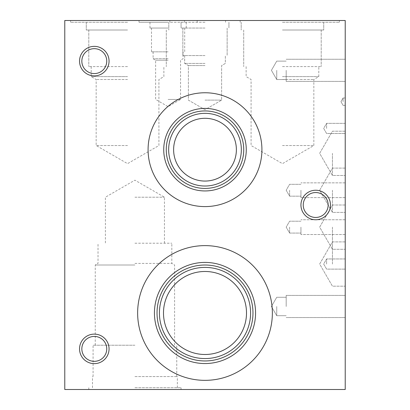 <?xml version="1.0" encoding="UTF-8"?>
<svg xmlns="http://www.w3.org/2000/svg" width="410" height="410" viewBox="0 0 410 410"><rect width="100%" height="100%" fill="white"/><g stroke="black" fill="none" stroke-linecap="round" stroke-linejoin="round"><path stroke-width="0.31" stroke-dasharray="2.05 1.54" d="M345.22 190.24L345.22 168.1L345.22 190.24M332.438 190.24L332.438 212.38L332.438 190.24M345.22 20.5L345.22 389.5L64.78 389.5L64.78 20.5L345.22 20.5M345.22 264.04L345.22 241.9L345.22 264.04M345.22 227.14L345.22 205L345.22 227.14M345.22 153.34L345.22 131.2L345.22 153.34M345.22 101.68L345.22 97.99L345.22 101.68M345.22 128.427L345.22 123.348L345.22 128.427M345.22 70.33L345.22 81.4L345.22 70.33M345.22 306.49L345.22 295.42L345.22 306.49M332.438 264.04L332.438 241.9L332.438 264.04M332.438 227.14L332.438 249.28L332.438 227.14M332.438 153.34L332.438 175.48L332.438 153.34M343.088 101.68L343.088 97.99L343.088 101.68M300.94 227.14L300.94 234.52L300.94 227.14M289.603 227.14L289.603 233.075L289.603 227.14M300.94 190.24L300.94 197.62L300.94 190.24M289.603 190.24L289.603 196.175L289.603 190.24M326.601 264.04L326.601 258.961L326.601 264.04M326.601 128.427L326.601 123.348L326.601 128.427M286.18 70.33L286.18 81.4L286.18 70.33M276.74 70.33L276.74 79.54L276.74 70.33M286.18 306.49L286.18 295.42L286.18 306.49M276.74 306.49L276.74 315.7L276.74 306.49M282.459 20.5L339.377 20.5L282.459 20.5M127.541 20.5L70.623 20.5L127.541 20.5M205 20.5L169.842 20.5L205 20.5M168.1 20.5L139.021 20.5L168.1 20.5M282.459 22.273L339.377 22.273L282.459 22.273M282.459 30.007L323.731 30.007L282.459 30.007M282.459 66.61L321.204 66.61L282.459 66.61M282.459 76.624L318.801 76.624L282.459 76.624M282.459 79.489L313.84 79.489L282.459 79.489M282.459 145.529L313.84 145.529L282.459 145.529M127.541 22.273L70.623 22.273L127.541 22.273M127.541 30.007L86.269 30.007L127.541 30.007M127.541 66.61L88.796 66.61L127.541 66.61M127.541 76.624L91.199 76.624L127.541 76.624M127.541 79.489L96.16 79.489L127.541 79.489M127.541 145.529L96.16 145.529L127.541 145.529M205 22.273L169.842 22.273L205 22.273M205 28.059L181.061 28.059L205 28.059M205 55.57L182.86 55.57L205 55.57M205 63.427L184.659 63.427L205 63.427M205 65.574L188.38 65.574L205 65.574M205 100.112L221.62 100.112L205 100.112M168.1 22.273L139.021 22.273L168.1 22.273M168.1 28.059L149.973 28.059L168.1 28.059M168.1 51.85L151.495 51.85L168.1 51.85M168.1 58.722L153.104 58.722L168.1 58.722M168.1 60.188L155.641 60.188L168.1 60.188M168.1 99.445L180.559 99.445L168.1 99.445M261.913 149.681A56.913 56.913 0 0 0 176.541 100.388A56.913 56.913 0 0 0 176.541 198.968A56.913 56.913 0 0 0 261.913 149.681A56.913 56.913 0 0 0 176.541 100.388A56.913 56.913 0 0 0 176.541 198.968A56.913 56.913 0 0 0 261.913 149.681M272.363 312.984A67.363 67.363 0 0 0 171.318 254.646A67.363 67.363 0 0 0 171.318 371.322A67.363 67.363 0 0 0 272.363 312.984A67.363 67.363 0 0 0 171.318 254.646A67.363 67.363 0 0 0 171.318 371.322A67.363 67.363 0 0 0 272.363 312.984M330.46 205A14.76 14.76 0 0 0 308.32 192.218A14.76 14.76 0 0 0 308.32 217.782A14.76 14.76 0 0 0 330.46 205A14.76 14.76 0 0 0 308.32 192.218A14.76 14.76 0 0 0 308.32 217.782A14.76 14.76 0 0 0 330.46 205M109.06 61.121A14.76 14.76 0 0 0 86.92 48.339A14.76 14.76 0 0 0 86.92 73.902A14.76 14.76 0 0 0 109.06 61.121A14.76 14.76 0 0 0 86.92 48.339A14.76 14.76 0 0 0 86.92 73.902A14.76 14.76 0 0 0 109.06 61.121M109.06 348.879A14.76 14.76 0 0 0 86.92 336.097A14.76 14.76 0 0 0 86.92 361.661A14.76 14.76 0 0 0 109.06 348.879A14.76 14.76 0 0 0 86.92 336.097A14.76 14.76 0 0 0 86.92 361.661A14.76 14.76 0 0 0 109.06 348.879M246.266 149.681A41.266 41.266 0 0 0 184.367 113.939A41.266 41.266 0 0 0 184.367 185.417A41.266 41.266 0 0 0 246.266 149.681A41.266 41.266 0 0 0 184.367 113.939A41.266 41.266 0 0 0 184.367 185.417A41.266 41.266 0 0 0 246.266 149.681M243.745 149.681A38.745 38.745 0 0 0 185.627 116.127A38.745 38.745 0 0 0 185.627 183.234A38.745 38.745 0 0 0 243.745 149.681A38.745 38.745 0 0 0 185.627 116.127A38.745 38.745 0 0 0 185.627 183.234A38.745 38.745 0 0 0 243.745 149.681M241.341 149.681A36.341 36.341 0 0 0 186.832 118.208A36.341 36.341 0 0 0 186.832 181.148A36.341 36.341 0 0 0 241.341 149.681A36.341 36.341 0 0 0 186.832 118.208A36.341 36.341 0 0 0 186.832 181.148A36.341 36.341 0 0 0 241.341 149.681M236.38 149.681A31.38 31.38 0 0 0 189.312 122.503A31.38 31.38 0 0 0 189.312 176.853A31.38 31.38 0 0 0 236.38 149.681A31.38 31.38 0 0 0 205 118.3A31.38 31.38 0 0 0 173.62 149.681A31.38 31.38 0 0 0 205 181.061A31.38 31.38 0 0 0 236.38 149.681M255.568 312.984A50.568 50.568 0 0 0 179.718 269.191A50.568 50.568 0 0 0 179.718 356.777A50.568 50.568 0 0 0 255.568 312.984A50.568 50.568 0 0 0 179.718 269.191A50.568 50.568 0 0 0 179.718 356.777A50.568 50.568 0 0 0 255.568 312.984M252.97 312.984A47.97 47.97 0 0 0 181.015 271.44A47.97 47.97 0 0 0 181.015 354.527A47.97 47.97 0 0 0 252.97 312.984A47.97 47.97 0 0 0 181.015 271.44A47.97 47.97 0 0 0 181.015 354.527A47.97 47.97 0 0 0 252.97 312.984M250.577 312.984A45.577 45.577 0 0 0 182.209 273.511A45.577 45.577 0 0 0 182.209 352.457A45.577 45.577 0 0 0 250.577 312.984A45.577 45.577 0 0 0 182.209 273.511A45.577 45.577 0 0 0 182.209 352.457A45.577 45.577 0 0 0 250.577 312.984M246.507 312.984A41.507 41.507 0 0 0 184.249 277.042A41.507 41.507 0 0 0 184.249 348.93A41.507 41.507 0 0 0 246.507 312.984A41.507 41.507 0 0 0 205 271.481A41.507 41.507 0 0 0 163.493 312.984A41.507 41.507 0 0 0 205 354.491A41.507 41.507 0 0 0 246.507 312.984M328.159 205A12.459 12.459 0 0 0 309.473 194.212A12.459 12.459 0 0 0 309.473 215.788A12.459 12.459 0 0 0 328.159 205A12.459 12.459 0 0 0 315.7 192.541A12.459 12.459 0 0 0 303.241 205A12.459 12.459 0 0 0 315.7 217.459A12.459 12.459 0 0 0 328.159 205A12.459 12.459 0 0 1 315.7 217.459A12.459 12.459 0 0 1 303.241 205A12.459 12.459 0 0 1 315.7 192.541A12.459 12.459 0 0 1 328.159 205M106.759 61.121A12.459 12.459 0 0 0 88.073 50.333A12.459 12.459 0 0 0 88.073 71.909A12.459 12.459 0 0 0 106.759 61.121A12.459 12.459 0 0 0 94.3 48.662A12.459 12.459 0 0 0 81.841 61.121A12.459 12.459 0 0 0 94.3 73.575A12.459 12.459 0 0 0 106.759 61.121A12.459 12.459 0 0 1 94.3 73.575A12.459 12.459 0 0 1 81.841 61.121A12.459 12.459 0 0 1 94.3 48.662A12.459 12.459 0 0 1 106.759 61.121M106.759 348.879A12.459 12.459 0 0 0 88.073 338.091A12.459 12.459 0 0 0 88.073 359.667A12.459 12.459 0 0 0 106.759 348.879A12.459 12.459 0 0 0 94.3 336.425A12.459 12.459 0 0 0 81.841 348.879A12.459 12.459 0 0 0 94.3 361.338A12.459 12.459 0 0 0 106.759 348.879A12.459 12.459 0 0 1 94.3 361.338A12.459 12.459 0 0 1 81.841 348.879A12.459 12.459 0 0 1 94.3 336.425A12.459 12.459 0 0 1 106.759 348.879M148.087 149.681A56.913 56.913 0 0 1 233.459 100.388A56.913 56.913 0 0 1 233.459 198.968A56.913 56.913 0 0 1 148.087 149.681M163.733 149.681A41.266 41.266 0 0 1 225.633 113.939A41.266 41.266 0 0 1 225.633 185.417A41.266 41.266 0 0 1 163.733 149.681M166.255 149.681A38.745 38.745 0 0 1 224.372 116.127A38.745 38.745 0 0 1 224.372 183.234A38.745 38.745 0 0 1 166.255 149.681M168.659 149.681A36.341 36.341 0 0 1 223.168 118.208A36.341 36.341 0 0 1 223.168 181.148A36.341 36.341 0 0 1 168.659 149.681M137.637 312.984A67.363 67.363 0 0 1 238.681 254.646A67.363 67.363 0 0 1 238.681 371.322A67.363 67.363 0 0 1 137.637 312.984M154.432 312.984A50.568 50.568 0 0 1 230.282 269.191A50.568 50.568 0 0 1 230.282 356.777A50.568 50.568 0 0 1 154.432 312.984M157.03 312.984A47.97 47.97 0 0 1 228.985 271.44A47.97 47.97 0 0 1 228.985 354.527A47.97 47.97 0 0 1 157.03 312.984M159.423 312.984A45.577 45.577 0 0 1 227.791 273.511A45.577 45.577 0 0 1 227.791 352.457A45.577 45.577 0 0 1 159.423 312.984M300.94 205A14.76 14.76 0 0 1 323.08 192.218A14.76 14.76 0 0 1 323.08 217.782A14.76 14.76 0 0 1 300.94 205M79.54 61.121A14.76 14.76 0 0 1 101.68 48.339A14.76 14.76 0 0 1 101.68 73.902A14.76 14.76 0 0 1 79.54 61.121M79.54 348.879A14.76 14.76 0 0 1 101.68 336.097A14.76 14.76 0 0 1 101.68 361.661A14.76 14.76 0 0 1 79.54 348.879M134.921 389.5L181.046 389.5L134.921 389.5M134.921 387.727L181.046 387.727L134.921 387.727M134.921 376.58L177.356 376.58L134.921 376.58M134.921 345.22L93.08 345.22L134.921 345.22M134.921 265.003L95.248 265.003L134.921 265.003M134.921 263.404L171.821 263.404L134.921 263.404M134.921 243.197L171.821 243.197L134.921 243.197M134.921 197.215L164.441 197.215L134.921 197.215M345.22 168.1L332.438 168.1L319.656 190.24L332.438 212.38L345.22 212.38L332.438 212.38L319.656 190.24L332.438 168.1L345.22 168.1M345.22 241.9L332.438 241.9L319.656 264.04L332.438 286.18L345.22 286.18L332.438 286.18L319.656 264.04L332.438 241.9L345.22 241.9M345.22 205L332.438 205L319.656 227.14L332.438 249.28L345.22 249.28L332.438 249.28L319.656 227.14L332.438 205L345.22 205M345.22 131.2L332.438 131.2L319.656 153.34L332.438 175.48L345.22 175.48L332.438 175.48L319.656 153.34L332.438 131.2L345.22 131.2M345.22 97.99L343.088 97.99L340.961 101.68L343.088 105.37L345.22 105.37L343.088 105.37L340.961 101.68L343.088 97.99L345.22 97.99M345.22 219.76L300.94 219.76L345.22 219.76M345.22 234.52L300.94 234.52L345.22 234.52M300.94 221.205L289.603 221.205L286.18 227.14L289.603 233.075L300.94 233.075L289.603 233.075L286.18 227.14L289.603 221.205L300.94 221.205M345.22 182.86L300.94 182.86L345.22 182.86M345.22 197.62L300.94 197.62L345.22 197.62M300.94 184.305L289.603 184.305L286.18 190.24L289.603 196.175L300.94 196.175L289.603 196.175L286.18 190.24L289.603 184.305L300.94 184.305M345.22 258.961L326.601 258.961L323.669 264.04L326.601 269.119L345.22 269.119L326.601 269.119L323.669 264.04L326.601 258.961L345.22 258.961M345.22 123.348L326.601 123.348L323.669 128.427L326.601 133.501L345.22 133.501L326.601 133.501L323.669 128.427L326.601 123.348L345.22 123.348M345.22 59.26L286.18 59.26L345.22 59.26M345.22 81.4L286.18 81.4L345.22 81.4M286.18 61.121L276.74 61.121L271.42 70.33L276.74 79.54L286.18 79.54L276.74 79.54L271.42 70.33L276.74 61.121L286.18 61.121L276.74 61.121L271.42 70.33L276.74 79.54L286.18 79.54L276.74 79.54L271.42 70.33L276.74 61.121L286.18 61.121M345.22 295.42L286.18 295.42L345.22 295.42M345.22 317.56L286.18 317.56L345.22 317.56M286.18 297.281L276.74 297.281L271.42 306.49L276.74 315.7L286.18 315.7L276.74 315.7L271.42 306.49L276.74 297.281L286.18 297.281L276.74 297.281L271.42 306.49L276.74 315.7L286.18 315.7L276.74 315.7L271.42 306.49L276.74 297.281L286.18 297.281M225.546 20.5L225.546 22.273L225.546 20.5M339.377 20.5L339.377 22.273L339.377 20.5M241.193 22.273L241.193 30.007L241.193 22.273M323.731 22.273L323.731 30.007L323.731 22.273M243.714 30.007L243.714 66.61L243.714 30.007M321.204 30.007L321.204 66.61L321.204 30.007M246.123 66.61L246.123 76.624L251.079 79.489L251.079 145.529L282.459 163.646L313.84 145.529L313.84 79.489L318.801 76.624L318.801 66.61L318.801 76.624L313.84 79.489L313.84 145.529L282.459 163.646L251.079 145.529L251.079 79.489L246.123 76.624L246.123 66.61M70.623 20.5L70.623 22.273L70.623 20.5M184.454 20.5L184.454 22.273L184.454 20.5M86.269 22.273L86.269 30.007L86.269 22.273M168.807 22.273L168.807 30.007L168.807 22.273M88.796 30.007L88.796 66.61L88.796 30.007M166.286 30.007L166.286 66.61L166.286 30.007M91.199 66.61L91.199 76.624L96.16 79.489L96.16 145.529L127.541 163.646L158.921 145.529L158.921 79.489L163.877 76.624L163.877 66.61L163.877 76.624L158.921 79.489L158.921 145.529L127.541 163.646L96.16 145.529L96.16 79.489L91.199 76.624L91.199 66.61M169.842 20.5L169.842 22.273L169.842 20.5M240.157 20.5L240.157 22.273L240.157 20.5M181.061 22.273L181.061 28.059L181.061 22.273M228.939 22.273L228.939 28.059L228.939 22.273M182.86 28.059L182.86 55.57L182.86 28.059M227.14 28.059L227.14 55.57L227.14 28.059M184.659 55.57L184.659 63.427L188.38 65.574L188.38 100.112L205 109.706L221.62 100.112L221.62 65.574L225.341 63.427L225.341 55.57L225.341 63.427L221.62 65.574L221.62 100.112L205 109.706L188.38 100.112L188.38 65.574L184.659 63.427L184.659 55.57M139.021 20.5L139.021 22.273M197.179 20.5L197.179 22.273M149.973 22.273L149.973 28.059M186.227 22.273L186.227 28.059M151.495 28.059L151.495 51.85M184.705 28.059L184.705 51.85M153.104 51.85L153.104 58.722L155.641 60.188L155.641 99.445L168.1 106.641L180.559 99.445L180.559 60.188L183.096 58.722L183.096 51.85M181.046 389.5L181.046 387.727M88.796 389.5L88.796 387.727M177.356 387.727L177.356 376.58M92.486 387.727L92.486 376.58M176.756 376.58L176.756 345.22M93.08 376.58L93.08 345.22M174.588 345.22L174.588 265.003L171.821 263.404L171.821 243.197M95.248 345.22L95.248 265.003L98.021 263.404L98.021 243.197M164.441 243.197L164.441 197.215L134.921 180.169L105.401 197.215L105.401 243.197"/><path stroke-width="0.61" d="M345.22 389.5L345.22 20.5L64.78 20.5L64.78 389.5L345.22 389.5M148.087 149.681A56.913 56.913 0 0 1 233.459 100.388A56.913 56.913 0 0 1 233.459 198.968A56.913 56.913 0 0 1 148.087 149.681M137.637 312.984A67.363 67.363 0 0 1 238.681 254.646A67.363 67.363 0 0 1 238.681 371.322A67.363 67.363 0 0 1 137.637 312.984M300.94 205A14.76 14.76 0 0 1 323.08 192.218A14.76 14.76 0 0 1 323.08 217.782A14.76 14.76 0 0 1 300.94 205M79.54 61.121A14.76 14.76 0 0 1 101.68 48.339A14.76 14.76 0 0 1 101.68 73.902A14.76 14.76 0 0 1 79.54 61.121M79.54 348.879A14.76 14.76 0 0 1 101.68 336.097A14.76 14.76 0 0 1 101.68 361.661A14.76 14.76 0 0 1 79.54 348.879M163.733 149.681A41.266 41.266 0 0 1 225.633 113.939A41.266 41.266 0 0 1 225.633 185.417A41.266 41.266 0 0 1 163.733 149.681M166.255 149.681A38.745 38.745 0 0 1 224.372 116.127A38.745 38.745 0 0 1 224.372 183.234A38.745 38.745 0 0 1 166.255 149.681M168.659 149.681A36.341 36.341 0 0 1 223.168 118.208A36.341 36.341 0 0 1 223.168 181.148A36.341 36.341 0 0 1 168.659 149.681M173.62 149.681A31.38 31.38 0 0 1 220.688 122.503A31.38 31.38 0 0 1 220.688 176.853A31.38 31.38 0 0 1 173.62 149.681A31.38 31.38 0 0 1 205 118.3A31.38 31.38 0 0 1 236.38 149.681A31.38 31.38 0 0 1 205 181.061A31.38 31.38 0 0 1 173.62 149.681M154.432 312.984A50.568 50.568 0 0 1 230.282 269.191A50.568 50.568 0 0 1 230.282 356.777A50.568 50.568 0 0 1 154.432 312.984M157.03 312.984A47.97 47.97 0 0 1 228.985 271.44A47.97 47.97 0 0 1 228.985 354.527A47.97 47.97 0 0 1 157.03 312.984M159.423 312.984A45.577 45.577 0 0 1 227.791 273.511A45.577 45.577 0 0 1 227.791 352.457A45.577 45.577 0 0 1 159.423 312.984M163.493 312.984A41.507 41.507 0 0 1 225.751 277.042A41.507 41.507 0 0 1 225.751 348.93A41.507 41.507 0 0 1 163.493 312.984A41.507 41.507 0 0 1 205 271.481A41.507 41.507 0 0 1 246.507 312.984A41.507 41.507 0 0 1 205 354.491A41.507 41.507 0 0 1 163.493 312.984M303.241 205A12.459 12.459 0 0 1 321.927 194.212A12.459 12.459 0 0 1 321.927 215.788A12.459 12.459 0 0 1 303.241 205M81.841 61.121A12.459 12.459 0 0 1 100.527 50.333A12.459 12.459 0 0 1 100.527 71.909A12.459 12.459 0 0 1 81.841 61.121M81.841 348.879A12.459 12.459 0 0 1 100.527 338.091A12.459 12.459 0 0 1 100.527 359.667A12.459 12.459 0 0 1 81.841 348.879"/></g></svg>

